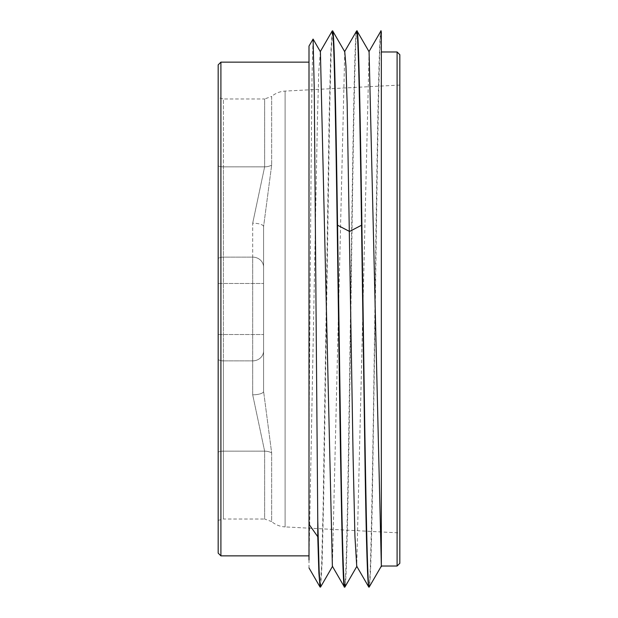 <?xml version="1.0" encoding="UTF-8"?>
<svg xmlns="http://www.w3.org/2000/svg" width="618" height="618" viewBox="0 0 618 618"><rect width="100%" height="100%" fill="white"/><g stroke="black" fill="none" stroke-linecap="round" stroke-linejoin="round"><path stroke-width="0.46" stroke-dasharray="3.09 2.32" d="M399.823 532.925L399.823 85.075L399.823 532.925L285.107 526.907L285.107 91.093L285.107 526.907A22.704 22.704 -0 0 1 271.657 521.592L271.657 452.894L263.585 391.356L263.585 226.644L271.657 165.106L263.585 226.644L263.585 391.356L271.657 452.894L271.657 521.592L264.635 519.027L264.635 451.163L252.692 394.802L264.635 451.163L264.635 519.027L223.399 519.027L223.399 451.163L223.399 519.027L218.177 520.364L218.177 359.653L218.177 520.364M399.823 85.075L285.107 91.093A22.704 22.704 180 0 0 271.657 96.408L271.657 165.106L271.657 96.408L264.635 98.973L264.635 166.837L252.692 223.198L264.635 166.837L264.635 98.973L223.399 98.973L223.399 166.837L223.399 98.973L218.177 97.636L218.177 165.941L218.177 97.636M399.823 563.307L399.823 54.693M263.585 391.356L263.585 350.908L263.585 391.356A10.9 3.445 0 0 1 252.692 394.802L252.692 360.866L223.399 360.866L223.399 451.163L223.399 166.837L223.399 360.866L252.692 360.866L252.692 394.802A10.9 3.445 180 0 0 263.585 391.356M263.585 226.644L263.585 350.908L263.585 226.644A10.9 3.445 180 0 0 252.692 223.198L252.692 257.134L223.399 257.134A10.9 9.958 180 0 0 218.177 258.347L218.177 359.653L218.177 258.347A10.9 9.958 0 0 1 223.399 257.134L252.692 257.134L252.692 360.866L252.692 223.198A10.9 3.445 -0 0 1 263.585 226.644M263.585 309L263.585 283.477L263.585 309M218.177 553.133L218.177 64.867M218.177 309L218.177 283.477L218.177 309M309 555.86L309 524.288M220.904 555.86L220.904 62.14M309 46.064L309 567.919M309 438.239L311.024 174.261L312.028 76.246L313.04 39.073M344.751 51.758L332.376 566.242M320.41 51.75L318.811 70.73L317.405 120.533L309 559.978M320.618 586.953L322.117 562.797L323.623 500.796L329.649 110.761L331.155 51.642L332.662 30.9M332.175 31.031L330.669 55.056L329.162 116.987L323.137 507.169L321.63 566.343L320.124 587.1M344.465 587.1C346.412 590.437 348.359 468.521 350.298 327.061C352.407 172.994 354.516 26.713 356.64 30.9M357.003 30.9C355.056 27.524 353.11 149.108 351.163 291.047C349.054 445.277 346.945 591.387 344.829 587.1M381.337 32.121C379.344 14.801 377.343 130.815 375.35 276.47C373.164 435.489 370.985 591.982 368.807 587.1M381.175 566.397L381.337 30.9C379.406 27.779 377.474 147.192 375.52 289.757L372.345 498.996C371.279 556.548 370.221 585.918 369.17 587.1M369.085 51.75L356.725 566.258M381.337 566.049L381.337 566.683M381.337 51.974L381.337 566.026L381.337 51.974M397.096 566.026L397.096 51.974M271.657 165.106A10.9 7.377 180 0 1 264.635 166.837L223.399 166.837L264.635 166.837A10.9 7.377 0 0 0 271.657 165.106M271.657 452.894A10.9 7.377 0 0 0 264.635 451.163L223.399 451.163L264.635 451.163A10.9 7.377 180 0 1 271.657 452.894M263.585 350.908A10.9 9.958 0 0 1 252.692 360.866A10.9 9.958 180 0 0 263.585 350.908M263.585 267.092A10.9 9.958 180 0 0 252.692 257.134A10.9 9.958 0 0 1 263.585 267.092M218.177 452.059A10.9 7.377 0 0 1 223.399 451.163A10.9 7.377 180 0 0 218.177 452.059M218.177 359.653A10.9 9.958 0 0 0 223.399 360.866A10.9 9.958 180 0 1 218.177 359.653M218.177 165.941A10.9 7.377 0 0 0 223.399 166.837A10.9 7.377 180 0 1 218.177 165.941M218.177 283.477L263.585 283.477L218.177 283.477M218.177 334.523L263.585 334.523L218.177 334.523"/><path stroke-width="0.93" d="M381.337 51.974L397.096 51.974L399.823 54.693L399.823 563.307L397.096 566.026L381.337 566.026M220.904 555.86L220.904 62.14L218.177 64.867L218.177 553.133L220.904 555.86L309 555.86L309 46.064L313.087 39.073L314.253 89.054L317.76 520.758L319.12 569.989L319.807 582.789L320.618 586.953M220.904 62.14L309 62.14M309 559.978L309 524.288L317.76 536.702L317.76 520.758M344.55 51.742L356.64 30.9C358.278 29.162 359.915 112.538 361.538 225.215L365.161 472.708C366.374 546.636 367.586 584.767 368.807 587.1L356.74 566.258L354.925 536.324L353.133 458.517L347.146 103.453L345.949 66.049L344.751 51.758M332.175 31.031L332.299 30.9C334.23 27.462 336.177 148.266 338.131 291.117C340.248 445.794 342.357 591.542 344.465 587.1L332.376 566.242L320.41 51.75L313.087 39.073M344.465 587.1L344.829 587.1C343.616 584.767 342.395 546.636 341.182 472.708L337.559 225.215C335.937 112.538 334.299 29.162 332.662 30.9L344.744 51.758M320.487 587.1L320.031 587.015L318.896 573.156L317.76 536.702M356.64 30.9L357.003 30.9C359.104 26.404 361.221 172.183 363.338 327.192C365.292 470.128 367.231 590.414 369.17 587.1L368.807 587.1M381.337 566.049L381.337 32.121L380.889 30.977M381.337 32.121L380.974 30.9M381.26 566.242L369.17 587.1M381.368 566.721L369.085 51.75L357.003 30.9M397.096 51.974L397.096 566.026M361.538 225.215L349.549 231.472L337.559 225.215M332.577 566.242L320.58 587.015M332.206 30.985L320.209 51.75M320.039 587.015L309 567.919M344.921 587.015L356.918 566.242M368.907 51.758L380.889 31.016"/></g></svg>
